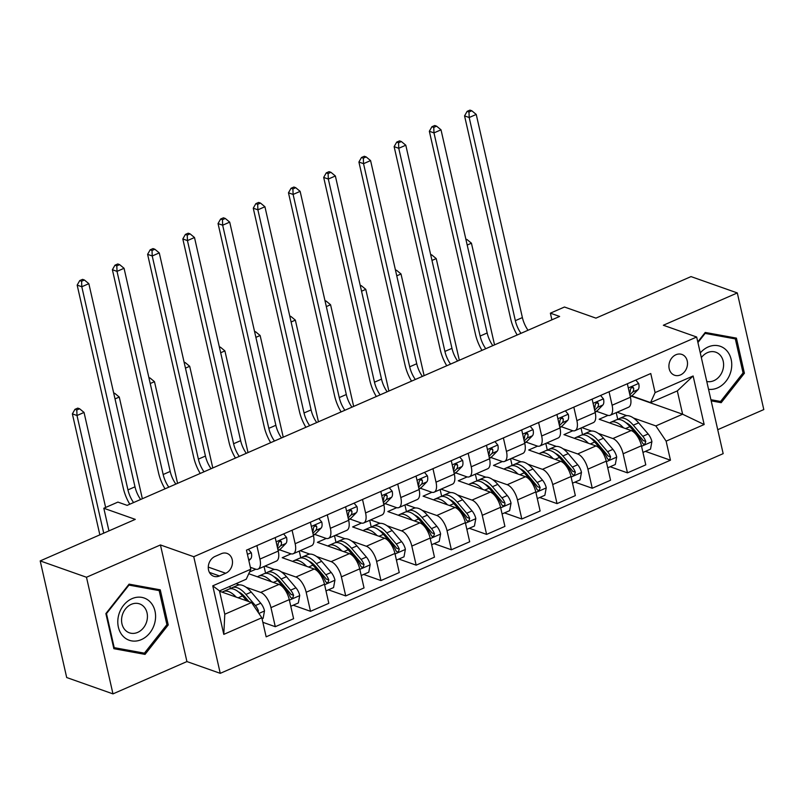 <?xml version="1.0" encoding="UTF-8"?>
<svg xmlns="http://www.w3.org/2000/svg" width="804" height="804" viewBox="0 0 804 804"><rect width="100%" height="100%" fill="white"/><g stroke="black" fill="none" stroke-linecap="round" stroke-linejoin="round"><path stroke-width="1.21" d="M675.923 354.745A11.025 9.065 109.5 0 0 668.938 365.317A11.025 9.065 109.5 0 0 674.536 375.227A11.025 9.065 109.5 0 0 680.506 374.915A11.025 9.065 109.5 0 0 687.48 364.343A11.025 9.065 109.5 0 0 681.882 354.433A11.025 9.065 109.5 0 0 675.923 354.745M717.721 429.698L763.8 409.568L737.308 292.937L691.028 276.596L595.935 318.133L564.468 307.017L550.378 313.168L551.886 319.821M220.256 673.34L723.168 453.647L696.666 337.017L193.754 556.72L220.256 673.34L186.93 661.571L160.438 544.951L86.48 577.252L112.972 693.882L186.93 661.571M112.972 693.882L66.692 677.531L40.2 560.911L135.283 519.374L103.816 508.249L108.952 530.871M86.48 577.252L40.2 560.911M103.816 508.249L117.907 502.098L127.163 505.364L559.634 316.444L550.378 313.168M219.502 575.965L225.703 573.252A10.683 8.784 109.5 0 0 232.467 563.011A10.683 8.784 109.5 0 0 227.04 553.413A10.683 8.784 109.5 0 0 221.261 553.715L215.06 556.418A10.683 8.784 109.5 0 0 208.296 566.659A10.683 8.784 109.5 0 0 213.723 576.267A10.683 8.784 109.5 0 0 219.502 575.965L209.412 572.398M261.823 617.763L223.793 634.376L212.758 585.835L250.798 569.222L246.255 579.212L219.492 590.91L224.788 614.226L251.551 602.538L261.823 617.763L266.154 636.828L670.456 460.21L645.391 451.356M631.512 396.171L682.626 414.221L677.32 390.905L650.557 402.593L655.099 392.603L650.768 373.528L246.466 550.147L250.798 569.222M655.099 392.603L693.128 375.981L704.163 424.522L666.124 441.145L670.456 460.21M160.438 544.951L193.754 556.72M737.308 292.937L663.35 325.248L696.666 337.017M650.557 402.593L631.793 395.97M609.04 391.759L612.105 405.236A13.789 6.231 66.4 0 1 610.216 415.256A13.789 6.231 66.4 0 1 607.563 415.236L596.578 411.346M573.825 407.146L576.89 420.623A13.789 6.231 66.4 0 1 575.001 430.642A13.789 6.231 66.4 0 1 572.347 430.612L561.363 426.733M538.61 422.532L541.665 436.009A13.789 6.231 66.4 0 1 539.785 446.029A13.789 6.231 66.4 0 1 537.132 445.999L526.138 442.12M503.384 437.909L506.45 451.396A13.789 6.231 66.4 0 1 504.56 461.416A13.789 6.231 66.4 0 1 501.907 461.385L490.922 457.506M468.169 453.295L471.234 466.782A13.789 6.231 66.4 0 1 469.345 476.792A13.789 6.231 66.4 0 1 466.692 476.772L455.707 472.893M432.954 468.682L436.019 482.169A13.789 6.231 66.4 0 1 434.13 492.179A13.789 6.231 66.4 0 1 431.477 492.159L420.492 488.279M397.739 484.068L400.794 497.545A13.789 6.231 66.4 0 1 398.915 507.565A13.789 6.231 66.4 0 1 396.261 507.545L385.267 503.656M362.514 499.455L365.579 512.932A13.789 6.231 66.4 0 1 363.689 522.952A13.789 6.231 66.4 0 1 361.036 522.932L350.052 519.042M327.298 514.841L330.364 528.318A13.789 6.231 66.4 0 1 328.474 538.338A13.789 6.231 66.4 0 1 325.821 538.308L314.836 534.429M292.083 530.228L295.148 543.705A13.789 6.231 66.4 0 1 293.259 553.725A13.789 6.231 66.4 0 1 290.606 553.695L279.621 549.815M256.868 545.604L259.923 559.092A13.789 6.231 66.4 0 1 258.044 569.111A13.789 6.231 66.4 0 1 255.391 569.081L250.366 567.302M219.562 591.241L251.551 602.538M236.004 583.694L239.411 584.89M246.094 587.252L260.687 592.407A13.789 6.231 66.4 0 1 270.958 607.633L275.29 626.698L262.858 622.306M248.748 573.724L278.998 584.407A13.789 6.231 66.4 0 1 289.269 599.633L293.601 618.698L275.29 626.698M249.552 571.966L255.843 569.222M264.948 566.086L274.626 569.503M281.31 571.865L295.902 577.021A13.789 6.231 66.4 0 1 306.173 592.246L310.505 611.311L293.209 605.211M291.058 553.835L282.194 557.705L314.213 569.021A13.789 6.231 66.4 0 1 324.484 584.247L328.816 603.312L310.505 611.311M300.163 550.7L309.841 554.117M316.525 556.479L331.117 561.634A13.789 6.231 66.4 0 1 341.388 576.86L345.72 595.925L328.434 589.824M326.273 538.449L317.409 542.328L349.438 553.634A13.789 6.231 66.4 0 1 359.7 568.86L364.031 587.925L345.72 595.925M335.389 535.313L345.067 538.74M351.75 541.092L366.343 546.248A13.789 6.231 66.4 0 1 376.604 561.473L380.945 580.548L363.649 574.438M361.498 523.062L352.624 526.942L384.654 538.248A13.789 6.231 66.4 0 1 394.925 553.474L399.256 572.548L380.945 580.548M370.604 519.937L380.282 523.354M386.965 525.716L401.558 530.871A13.789 6.231 66.4 0 1 411.829 546.087L416.16 565.162L398.864 559.051M396.714 507.676L387.84 511.555L419.869 522.861A13.789 6.231 66.4 0 1 430.14 538.087L434.472 557.162L416.16 565.162M405.819 504.55L415.497 507.967M422.18 510.329L436.773 515.485A13.789 6.231 66.4 0 1 447.044 530.7L451.376 549.775L434.08 543.665M431.929 492.299L423.065 496.168L455.084 507.485A13.789 6.231 66.4 0 1 465.355 522.7L469.687 541.775L451.376 549.775M441.034 489.164L450.712 492.581M457.396 494.942L471.988 500.098A13.789 6.231 66.4 0 1 482.259 515.324L486.591 534.389L469.305 528.278M467.144 476.913L458.28 480.782L490.309 492.098A13.789 6.231 66.4 0 1 500.57 507.324L504.912 526.389L486.591 534.389M476.259 473.777L485.938 477.194M492.621 479.556L507.213 484.711A13.789 6.231 66.4 0 1 517.474 499.937L521.816 519.002L504.52 512.892M502.369 461.526L493.495 465.395L525.525 476.712A13.789 6.231 66.4 0 1 535.796 491.937L540.127 511.002L521.816 519.002M511.475 458.391L521.153 461.808M527.836 464.169L542.429 469.325A13.789 6.231 66.4 0 1 552.7 484.551L557.031 503.616L539.735 497.515M537.585 446.14L528.72 450.009L560.74 461.325A13.789 6.231 66.4 0 1 571.011 476.551L575.342 495.616L557.031 503.616M546.69 443.004L556.368 446.421M563.051 448.783L577.644 453.938A13.789 6.231 66.4 0 1 587.915 469.164L592.246 488.239L574.95 482.129M572.8 430.753L563.936 434.632L595.955 445.939A13.789 6.231 66.4 0 1 606.226 461.164L610.558 480.239L592.246 488.239M581.915 427.627L591.583 431.044M598.266 433.406L612.859 438.552A13.789 6.231 66.4 0 1 623.13 453.778L627.462 472.852L610.176 466.742M608.015 415.366L599.151 419.246L631.18 430.552A13.789 6.231 66.4 0 1 641.441 445.778L645.783 464.853L627.462 472.852M617.13 412.241L626.808 415.658M633.492 418.02L655.853 425.919L682.626 414.221L704.163 424.522M230.396 588.729L229.864 586.377M275.179 537.605L278.244 551.092A13.789 6.231 66.4 0 1 276.355 561.102L258.044 569.111M265.611 573.342L264.054 566.478M300.827 557.966L299.269 551.092M310.394 522.218L313.459 535.705A13.789 6.231 66.4 0 1 311.57 545.725L293.259 553.725M336.052 542.579L334.484 535.705M345.609 506.842L348.675 520.319A13.789 6.231 66.4 0 1 346.785 530.338L328.474 538.338M371.267 527.193L369.709 520.329M380.835 491.455L383.89 504.932A13.789 6.231 66.4 0 1 382.011 514.952L363.689 522.952M406.482 511.806L404.925 504.942M416.05 476.068L419.115 489.546A13.789 6.231 66.4 0 1 417.226 499.565L398.915 507.565M441.697 496.42L440.14 489.556M451.265 460.682L454.33 474.169A13.789 6.231 66.4 0 1 452.441 484.179L434.13 492.179M476.923 481.033L475.355 474.169M486.48 445.295L489.546 458.782A13.789 6.231 66.4 0 1 487.656 468.792L469.345 476.792M512.138 465.647L510.58 458.782M521.706 429.909L524.761 443.396A13.789 6.231 66.4 0 1 522.881 453.416L504.56 461.416M547.353 450.27L545.795 443.396M556.921 414.532L559.986 428.009A13.789 6.231 66.4 0 1 558.097 438.029L539.785 446.029M582.568 434.884L581.011 428.019M592.136 399.146L595.201 412.623A13.789 6.231 66.4 0 1 593.312 422.643L575.001 430.642M666.124 441.145L655.853 425.919M617.794 419.497L616.226 412.633M627.351 383.759L630.416 397.236A13.789 6.231 66.4 0 1 628.527 407.256L610.216 415.256M219.492 590.91L212.758 585.835M224.788 614.226L223.793 634.376M693.128 375.981L677.32 390.905M145.042 654.386L168.237 624.939L160.257 589.824L129.082 584.136L105.877 613.573L113.856 648.697L145.042 654.386L138.549 652.084M711.168 400.854L721.198 402.683L744.404 373.247L736.424 338.122L705.239 332.444L697.782 341.911M166.86 624.457L168.237 624.939M743.017 372.754L744.404 373.247M714.706 400.392L721.198 402.683M248.396 549.313L251.33 552.82A9.135 4.131 66.4 0 1 250.667 558.86L248.868 560.71M133.585 502.56A17.236 7.789 66.4 0 1 127.947 489.897L81.797 286.747L77.164 285.118L123.324 488.259A25.849 11.678 -113.6 0 0 129.786 504.219M140.63 499.485A17.236 7.789 66.4 0 1 134.992 486.822L88.842 283.671L81.797 286.747L81.586 281.239L84.41 280.013L82.561 279.36L79.737 280.586L81.586 281.239M79.737 280.586L77.164 285.118M88.842 283.671L84.41 280.013M262.064 618.819L263.129 618.346L264.506 610.819A9.135 4.131 -113.6 0 0 260.747 603.211L251.26 592.086A26.361 11.909 -113.6 0 0 237.522 585.342L232.165 587.684A26.361 11.909 -113.6 0 0 230.607 588.709M236.165 597.101A26.361 11.909 -113.6 0 0 223.432 591.493A26.361 11.909 -113.6 0 0 222.266 592.196M258.285 612.517L258.396 610.708A9.135 4.131 -113.6 0 0 255.391 605.543L245.913 594.427A26.361 11.909 -113.6 0 0 232.165 587.684M238.557 591.975A21.889 9.889 66.4 0 1 245.371 597.382L248.989 601.633M223.432 591.493L228.788 589.161A26.361 11.909 66.4 0 1 242.527 595.905L246.738 600.839M105.636 507.465L84.038 412.432L77.003 415.517L72.37 413.879L99.857 534.851M103.726 533.152L77.003 415.517L76.792 410L79.606 408.774L77.757 408.12L74.943 409.347L76.792 410M74.943 409.347L72.37 413.879M84.038 412.432L79.606 408.774M283.611 533.926L286.556 537.434A9.135 4.131 66.4 0 1 285.892 543.474L280.244 549.253A26.361 11.909 66.4 0 1 278.445 550.509L278.144 550.65M277.702 548.72L280.536 545.815A9.135 4.131 -113.6 0 0 281.511 542.057L280.696 540.911L279.43 541.062L278.124 543.534A9.135 4.131 66.4 0 1 277.33 547.092M168.8 487.174A17.236 7.789 66.4 0 1 163.172 474.511L117.012 271.37L112.389 269.732L158.539 472.873A25.849 11.678 -113.6 0 0 165.011 488.832M175.845 484.098A17.236 7.789 66.4 0 1 170.207 471.435L124.057 268.285L117.012 271.37L116.811 265.853L119.625 264.627L117.776 263.973L114.962 265.199L116.811 265.853M114.962 265.199L112.389 269.732M124.057 268.285L119.625 264.627M318.826 518.54L321.771 522.047A9.135 4.131 66.4 0 1 321.108 528.097L315.459 533.866A26.361 11.909 66.4 0 1 313.671 535.122L313.359 535.263M312.917 533.333L315.751 530.429A9.135 4.131 -113.6 0 0 316.726 526.67L315.912 525.525L314.645 525.685L313.349 528.148A9.135 4.131 66.4 0 1 312.545 531.705M204.015 471.797A17.236 7.789 66.4 0 1 198.387 459.124L152.227 255.984L147.604 254.345L193.754 457.496A25.849 11.678 -113.6 0 0 200.226 473.445M211.06 468.712A17.236 7.789 66.4 0 1 205.432 456.049L159.272 252.908L152.227 255.984L152.026 250.466L154.84 249.24L152.991 248.587L150.177 249.813L152.026 250.466M150.177 249.813L147.604 254.345M159.272 252.908L154.84 249.24M354.051 503.153L356.986 506.661A9.135 4.131 66.4 0 1 356.323 512.711L350.685 518.49A26.361 11.909 66.4 0 1 348.886 519.736L348.574 519.876M348.132 517.947L350.976 515.042A9.135 4.131 -113.6 0 0 351.941 511.284L351.137 510.138L349.861 510.299L348.564 512.761A9.135 4.131 66.4 0 1 347.77 516.319M239.24 456.411A17.236 7.789 66.4 0 1 233.602 443.738L187.453 240.597L182.82 238.959L228.979 442.11A25.849 11.678 -113.6 0 0 235.441 458.069M246.275 453.335A17.236 7.789 66.4 0 1 240.647 440.662L194.498 237.522L187.453 240.597L187.242 235.08L190.066 233.853L188.206 233.2L185.392 234.426L187.242 235.08M185.392 234.426L182.82 238.959M194.498 237.522L190.066 233.853M290.777 606.266L298.344 602.97L299.731 595.432A9.135 4.131 -113.6 0 0 295.962 587.824L286.475 576.699A26.361 11.909 -113.6 0 0 272.737 569.956L267.38 572.297A26.361 11.909 -113.6 0 0 265.822 573.322M271.38 581.714A26.361 11.909 -113.6 0 0 258.647 576.116A26.361 11.909 -113.6 0 0 257.481 576.81M258.647 576.116L264.003 573.775A26.361 11.909 66.4 0 1 277.742 580.518L287.229 591.633A9.135 4.131 66.4 0 1 290.234 596.799L291.42 598.075L292.736 597.945L293.611 595.322A9.135 4.131 -113.6 0 0 290.606 590.156L281.129 579.041A26.361 11.909 -113.6 0 0 267.38 572.297M273.772 576.589A21.889 9.889 66.4 0 1 280.586 581.995L290.073 593.121A4.653 2.1 66.4 0 1 290.947 594.387L293.611 595.322M142.358 498.731L119.263 397.055L115.022 398.905M113.866 393.809L114.831 393.387L113.676 392.975M119.263 397.055L114.831 393.387M325.992 590.89L333.559 587.583L334.946 580.046A9.135 4.131 -113.6 0 0 331.178 572.438L321.7 561.313A26.361 11.909 -113.6 0 0 307.952 554.569L302.606 556.911A26.361 11.909 -113.6 0 0 301.038 557.946M306.595 566.328A26.361 11.909 -113.6 0 0 293.872 560.73A26.361 11.909 -113.6 0 0 292.706 561.423M293.872 560.73L299.219 558.388A26.361 11.909 66.4 0 1 312.967 565.132L322.444 576.257A9.135 4.131 66.4 0 1 325.449 581.413L326.645 582.699L327.962 582.558L328.826 579.935A9.135 4.131 -113.6 0 0 325.831 574.78L316.344 563.654A26.361 11.909 -113.6 0 0 302.606 556.911M308.987 561.202A21.889 9.889 66.4 0 1 315.801 566.619L325.288 577.734A4.653 2.1 66.4 0 1 326.163 579.001L328.826 579.935M177.573 483.345L154.479 381.669L150.237 383.518M149.082 378.423L150.047 378.001L148.891 377.589M154.479 381.669L150.047 378.001M361.217 575.503L368.775 572.197L370.162 564.659A9.135 4.131 -113.6 0 0 366.403 557.051L356.916 545.926A26.361 11.909 -113.6 0 0 343.177 539.193L337.821 541.524A26.361 11.909 -113.6 0 0 336.253 542.559M341.811 550.941A26.361 11.909 -113.6 0 0 329.087 545.343A26.361 11.909 -113.6 0 0 327.921 546.037M329.087 545.343L334.444 543.001A26.361 11.909 66.4 0 1 348.182 549.745L357.669 560.87A9.135 4.131 66.4 0 1 360.664 566.036L361.86 567.312L363.177 567.172L364.041 564.559A9.135 4.131 -113.6 0 0 361.046 559.393L351.559 548.268A26.361 11.909 -113.6 0 0 337.821 541.524M344.202 545.815A21.889 9.889 66.4 0 1 351.016 551.232L360.504 562.348A4.653 2.1 66.4 0 1 361.378 563.614L364.041 564.559M212.799 467.958L189.694 366.282L185.453 368.131M184.297 363.036L185.262 362.614L184.106 362.212M189.694 366.282L185.262 362.614M389.267 487.767L392.201 491.274A9.135 4.131 66.4 0 1 391.538 497.324L385.9 503.103A26.361 11.909 66.4 0 1 384.101 504.359L383.789 504.49M383.357 502.56L386.191 499.666A9.135 4.131 -113.6 0 0 387.156 495.897L386.352 494.761L385.076 494.912L383.779 497.374A9.135 4.131 66.4 0 1 382.985 500.932M274.455 441.024A17.236 7.789 66.4 0 1 268.817 428.361L222.668 225.21L218.045 223.572L264.194 426.723A25.849 11.678 -113.6 0 0 270.657 442.682M281.5 437.949A17.236 7.789 66.4 0 1 275.862 425.276L229.713 222.135L222.668 225.21L222.457 219.703L225.281 218.467L223.432 217.814L220.608 219.05L222.457 219.703M220.608 219.05L218.045 223.572M229.713 222.135L225.281 218.467M396.432 560.117L404 556.81L405.377 549.273A9.135 4.131 -113.6 0 0 401.618 541.665L392.131 530.55A26.361 11.909 -113.6 0 0 378.393 523.806L373.036 526.138A26.361 11.909 -113.6 0 0 371.478 527.173M377.036 535.564A26.361 11.909 -113.6 0 0 364.302 529.957A26.361 11.909 -113.6 0 0 363.137 530.65M364.302 529.957L369.659 527.615A26.361 11.909 66.4 0 1 383.397 534.358L392.885 545.484A9.135 4.131 66.4 0 1 395.88 550.65L397.075 551.926L398.392 551.785L399.266 549.172A9.135 4.131 -113.6 0 0 396.261 544.006L386.784 532.881A26.361 11.909 -113.6 0 0 373.036 526.138M379.428 530.429A21.889 9.889 66.4 0 1 386.242 535.846L395.719 546.961A4.653 2.1 66.4 0 1 396.603 548.227L399.266 549.172M248.014 452.572L224.909 350.896L220.678 352.745M219.512 347.65L220.477 347.227L219.331 346.825M224.909 350.896L220.477 347.227M150.217 601.955A22.401 18.412 109.5 0 0 123.504 605.382A22.401 18.412 109.5 0 0 123.153 636.306A22.401 18.412 109.5 0 0 149.876 632.869A22.401 18.412 109.5 0 0 150.217 601.955M143.765 606.598A15.336 12.603 109.5 0 0 139.605 603.894A15.336 12.603 109.5 0 0 123.836 611.422A15.336 12.603 109.5 0 0 125.233 630.115A15.336 12.603 109.5 0 0 129.394 632.818A15.336 12.603 109.5 0 0 145.162 625.291A15.336 12.603 109.5 0 0 143.765 606.598M144.418 653.16L114.208 647.652L106.48 613.623L128.962 585.101L159.162 590.608L166.9 624.638L144.418 653.16M113.575 647.431L114.208 647.652M128.459 584.92L128.962 585.101M153.413 588.578L159.162 590.608M708.545 389.297A22.401 18.412 109.5 0 0 717.51 387.92A22.401 18.412 109.5 0 0 731.168 359.428A22.401 18.412 109.5 0 0 708.193 346.946A22.401 18.412 109.5 0 0 700.284 352.936M706.766 381.468A15.336 12.603 109.5 0 0 713.851 380.684A15.336 12.603 109.5 0 0 723.56 365.981A15.336 12.603 109.5 0 0 715.771 352.192A15.336 12.603 109.5 0 0 707.47 352.634A15.336 12.603 109.5 0 0 701.349 357.619M697.922 342.534L705.118 333.399L735.328 338.906L743.057 372.935L720.585 401.457L710.907 399.699M729.58 336.876L735.328 338.906M424.482 472.38L427.426 475.898A9.135 4.131 66.4 0 1 426.763 481.938L421.115 487.716A26.361 11.909 66.4 0 1 419.326 488.973L419.015 489.103M418.572 487.174L421.407 484.279A9.135 4.131 -113.6 0 0 422.381 480.511L421.567 479.375L420.301 479.526L418.995 481.988A9.135 4.131 66.4 0 1 418.201 485.546M309.671 425.638A17.236 7.789 66.4 0 1 304.043 412.975L257.883 209.824L253.26 208.196L299.41 411.336A25.849 11.678 -113.6 0 0 305.882 427.296M316.716 422.562A17.236 7.789 66.4 0 1 311.088 409.899L264.928 206.749L257.883 209.824L257.682 204.316L260.496 203.08L258.647 202.427L255.833 203.663L257.682 204.316M255.833 203.663L253.26 208.196M264.928 206.749L260.496 203.08M431.647 544.73L439.215 541.424L440.602 533.886A9.135 4.131 -113.6 0 0 436.833 526.278L427.346 515.163A26.361 11.909 -113.6 0 0 413.608 508.419L408.251 510.761A26.361 11.909 -113.6 0 0 406.693 511.786M412.251 520.178A26.361 11.909 -113.6 0 0 399.518 514.57A26.361 11.909 -113.6 0 0 398.352 515.264M399.518 514.57L404.874 512.238A26.361 11.909 66.4 0 1 418.613 518.972L428.1 530.097A9.135 4.131 66.4 0 1 431.105 535.263L432.291 536.539L433.607 536.399L434.482 533.786A9.135 4.131 -113.6 0 0 431.477 528.62L421.999 517.495A26.361 11.909 -113.6 0 0 408.251 510.761M414.643 515.042A21.889 9.889 66.4 0 1 421.457 520.459L430.944 531.585A4.653 2.1 66.4 0 1 431.818 532.841L434.482 533.786M283.229 437.185L260.134 335.509L255.893 337.358M254.737 332.263L255.702 331.841L254.546 331.439M260.134 335.509L255.702 331.841M459.697 456.994L462.642 460.511A9.135 4.131 66.4 0 1 461.978 466.551L456.33 472.33A26.361 11.909 66.4 0 1 454.541 473.586L454.23 473.717M453.788 471.797L456.622 468.893A9.135 4.131 -113.6 0 0 457.597 465.134L456.783 463.988L455.516 464.139L454.22 466.611A9.135 4.131 66.4 0 1 453.416 470.169M344.886 410.251A17.236 7.789 66.4 0 1 339.258 397.588L293.108 194.437L288.475 192.809L334.625 395.95A25.849 11.678 -113.6 0 0 341.097 411.909M351.931 407.176A17.236 7.789 66.4 0 1 346.303 394.513L300.143 191.362L293.108 194.437L292.897 188.93L295.711 187.694L293.862 187.041L291.048 188.277L292.897 188.93M291.048 188.277L288.475 192.809M300.143 191.362L295.711 187.694M466.863 529.344L474.43 526.037L475.817 518.51A9.135 4.131 -113.6 0 0 472.048 510.902L462.571 499.776A26.361 11.909 -113.6 0 0 448.823 493.033L443.476 495.375A26.361 11.909 -113.6 0 0 441.909 496.4M447.466 504.791A26.361 11.909 -113.6 0 0 434.743 499.183A26.361 11.909 -113.6 0 0 433.577 499.877M434.743 499.183L440.089 496.852A26.361 11.909 66.4 0 1 453.838 503.595L463.315 514.711A9.135 4.131 66.4 0 1 466.32 519.876L467.516 521.153L468.832 521.012L469.697 518.399A9.135 4.131 -113.6 0 0 466.702 513.233L457.215 502.118A26.361 11.909 -113.6 0 0 443.476 495.375M449.858 499.656A21.889 9.889 66.4 0 1 456.672 505.073L466.159 516.198A4.653 2.1 66.4 0 1 467.034 517.454L469.697 518.399M318.444 421.798L295.349 320.123L291.108 321.982M289.953 316.887L290.917 316.464L289.762 316.052M295.349 320.123L290.917 316.464M494.922 441.617L497.857 445.125A9.135 4.131 66.4 0 1 497.194 451.165L491.556 456.943A26.361 11.909 66.4 0 1 489.757 458.2L489.445 458.34M489.003 456.411L491.847 453.506A9.135 4.131 -113.6 0 0 492.812 449.748L492.008 448.602L490.731 448.753L489.435 451.225A9.135 4.131 66.4 0 1 488.641 454.783M380.111 394.864A17.236 7.789 66.4 0 1 374.473 382.201L328.323 179.051L323.69 177.423L369.85 380.563A25.849 11.678 -113.6 0 0 376.312 396.523M387.146 391.789A17.236 7.789 66.4 0 1 381.518 379.126L335.368 175.975L328.323 179.051L328.112 173.543L330.936 172.317L329.077 171.664L326.263 172.89L328.112 173.543M326.263 172.89L323.69 177.423M335.368 175.975L330.936 172.317M502.088 513.957L509.646 510.651L511.032 503.123A9.135 4.131 -113.6 0 0 507.274 495.515L497.787 484.39A26.361 11.909 -113.6 0 0 484.048 477.646L478.692 479.988A26.361 11.909 -113.6 0 0 477.124 481.013M482.681 489.405A26.361 11.909 -113.6 0 0 469.958 483.807A26.361 11.909 -113.6 0 0 468.792 484.5M469.958 483.807L475.315 481.465A26.361 11.909 66.4 0 1 489.053 488.209L498.54 499.324A9.135 4.131 66.4 0 1 501.535 504.49L502.731 505.766L504.048 505.636L504.902 504.651L504.912 503.013A9.135 4.131 -113.6 0 0 501.917 497.847L492.43 486.732A26.361 11.909 -113.6 0 0 478.692 479.988M485.083 484.279A21.889 9.889 66.4 0 1 491.887 489.686L501.374 500.812A4.653 2.1 66.4 0 1 502.249 502.078L504.912 503.013M353.67 406.422L330.565 304.736L326.323 306.595M325.168 301.5L326.133 301.078L324.977 300.666M330.565 304.736L326.133 301.078M530.137 426.231L533.072 429.738A9.135 4.131 66.4 0 1 532.409 435.778L526.771 441.557A26.361 11.909 66.4 0 1 524.972 442.813L524.66 442.954M524.228 441.024L527.062 438.12A9.135 4.131 -113.6 0 0 528.027 434.361L527.223 433.215L525.947 433.376L524.65 435.838A9.135 4.131 66.4 0 1 523.856 439.396M415.326 379.478A17.236 7.789 66.4 0 1 409.688 366.815L363.539 163.674L358.916 162.036L405.065 365.187A25.849 11.678 -113.6 0 0 411.527 381.136M422.371 376.403A17.236 7.789 66.4 0 1 416.733 363.74L370.584 160.589L363.539 163.674L363.328 158.157L366.152 156.931L364.302 156.277L361.478 157.504L363.328 158.157M361.478 157.504L358.916 162.036M370.584 160.589L366.152 156.931M537.303 498.58L544.871 495.274L546.248 487.737A9.135 4.131 -113.6 0 0 542.489 480.129L533.002 469.003A26.361 11.909 -113.6 0 0 519.263 462.26L513.907 464.601A26.361 11.909 -113.6 0 0 512.349 465.627M517.907 474.018A26.361 11.909 -113.6 0 0 505.173 468.42A26.361 11.909 -113.6 0 0 504.007 469.114M505.173 468.42L510.53 466.079A26.361 11.909 66.4 0 1 524.268 472.822L533.755 483.938A9.135 4.131 66.4 0 1 536.75 489.103L537.946 490.39L539.263 490.249L540.137 487.626A9.135 4.131 -113.6 0 0 537.132 482.47L527.655 471.345A26.361 11.909 -113.6 0 0 513.907 464.601M520.299 468.893A21.889 9.889 66.4 0 1 527.112 474.3L536.59 485.425A4.653 2.1 66.4 0 1 537.474 486.691L540.137 487.626M388.885 391.035L365.78 289.36L361.549 291.209M360.383 286.113L361.348 285.691L360.202 285.279M365.78 289.36L361.348 285.691M565.353 410.844L568.297 414.351A9.135 4.131 66.4 0 1 567.634 420.402L561.986 426.18A26.361 11.909 66.4 0 1 560.197 427.426L559.885 427.567M559.443 425.638L562.277 422.733A9.135 4.131 -113.6 0 0 563.252 418.974L562.438 417.829L561.172 417.99L559.865 420.452A9.135 4.131 66.4 0 1 559.071 424.009M450.541 364.101A17.236 7.789 66.4 0 1 444.913 351.428L398.754 148.288L394.131 146.65L440.28 349.8A25.849 11.678 -113.6 0 0 446.753 365.76M457.587 361.016A17.236 7.789 66.4 0 1 451.959 348.353L405.799 145.212L398.754 148.288L398.553 142.77L401.367 141.544L399.518 140.891L396.704 142.117L398.553 142.77M396.704 142.117L394.131 146.65M405.799 145.212L401.367 141.544M572.518 483.194L580.086 479.887L581.473 472.35A9.135 4.131 -113.6 0 0 577.704 464.742L568.227 453.617A26.361 11.909 -113.6 0 0 554.479 446.873L549.122 449.215A26.361 11.909 -113.6 0 0 547.564 450.25M553.122 458.632A26.361 11.909 -113.6 0 0 540.389 453.034A26.361 11.909 -113.6 0 0 539.223 453.727M540.389 453.034L545.745 450.692A26.361 11.909 66.4 0 1 559.483 457.436L568.971 468.561A9.135 4.131 66.4 0 1 571.976 473.717L573.162 475.003L574.478 474.862L575.352 472.239A9.135 4.131 -113.6 0 0 572.347 467.084L562.87 455.958A26.361 11.909 -113.6 0 0 549.122 449.215M555.514 453.506A21.889 9.889 66.4 0 1 562.328 458.923L571.815 470.038A4.653 2.1 66.4 0 1 572.689 471.305L575.352 472.239M424.1 375.649L401.005 273.973L396.764 275.822M395.608 270.727L396.573 270.305L395.417 269.903M401.005 273.973L396.573 270.305M600.568 395.457L603.513 398.965A9.135 4.131 66.4 0 1 602.849 405.015L597.201 410.794A26.361 11.909 66.4 0 1 595.412 412.05L595.101 412.181M594.659 410.251L597.493 407.347A9.135 4.131 -113.6 0 0 598.467 403.588L597.653 402.442L596.387 402.603L595.091 405.065A9.135 4.131 66.4 0 1 594.287 408.623M485.757 348.715A17.236 7.789 66.4 0 1 480.129 336.052L433.979 132.901L429.346 131.263L475.496 334.414A25.849 11.678 -113.6 0 0 481.968 350.373M492.802 345.64A17.236 7.789 66.4 0 1 487.174 332.967L441.014 129.826L433.979 132.901L433.768 127.394L436.582 126.158L434.733 125.504L431.919 126.741L433.768 127.394M431.919 126.741L429.346 131.263M441.014 129.826L436.582 126.158M607.734 467.807L615.301 464.501L616.688 456.963A9.135 4.131 -113.6 0 0 612.919 449.356L603.442 438.24A26.361 11.909 -113.6 0 0 589.694 431.497L584.347 433.828A26.361 11.909 -113.6 0 0 582.779 434.863M588.337 443.245A26.361 11.909 -113.6 0 0 575.614 437.647A26.361 11.909 -113.6 0 0 574.448 438.341M575.614 437.647L580.96 435.306A26.361 11.909 66.4 0 1 594.709 442.049L604.186 453.175A9.135 4.131 66.4 0 1 607.191 458.34L608.387 459.617L609.703 459.476L610.568 456.863A9.135 4.131 -113.6 0 0 607.573 451.697L598.086 440.572A26.361 11.909 -113.6 0 0 584.347 433.828M590.729 438.12A21.889 9.889 66.4 0 1 597.543 443.537L607.03 454.652A4.653 2.1 66.4 0 1 607.904 455.918L610.568 456.863M459.315 360.262L436.22 258.587L431.979 260.436M430.823 255.34L431.788 254.918L430.632 254.516M436.22 258.587L431.788 254.918M635.793 380.071L638.728 383.588A9.135 4.131 66.4 0 1 638.064 389.628L632.426 395.407A26.361 11.909 66.4 0 1 630.627 396.663L630.316 396.794M629.874 394.864L632.718 391.97A9.135 4.131 -113.6 0 0 633.683 388.201L632.879 387.066L631.602 387.216L630.306 389.679A9.135 4.131 66.4 0 1 629.512 393.236M520.982 333.328A17.236 7.789 66.4 0 1 515.344 320.665L469.194 117.515L464.561 115.876L510.721 319.027A25.849 11.678 -113.6 0 0 517.183 334.987M528.017 330.253A17.236 7.789 66.4 0 1 522.389 317.58L476.239 114.439L469.194 117.515L468.983 112.007L471.807 110.771L469.948 110.118L467.134 111.354L468.983 112.007M467.134 111.354L464.561 115.876M476.239 114.439L471.807 110.771M642.959 452.421L650.526 449.114L651.903 441.577A9.135 4.131 -113.6 0 0 648.145 433.969L638.657 422.854A26.361 11.909 -113.6 0 0 624.919 416.11L619.562 418.442A26.361 11.909 -113.6 0 0 617.995 419.477M623.552 427.869A26.361 11.909 -113.6 0 0 610.829 422.261A26.361 11.909 -113.6 0 0 609.663 422.954M610.829 422.261L616.186 419.919A26.361 11.909 66.4 0 1 629.924 426.663L639.411 437.788A9.135 4.131 66.4 0 1 642.406 442.954L643.602 444.23L644.919 444.089L645.783 441.476A9.135 4.131 -113.6 0 0 642.788 436.311L633.301 425.185A26.361 11.909 -113.6 0 0 619.562 418.442M625.954 422.733A21.889 9.889 66.4 0 1 632.758 428.15L642.245 439.265A4.653 2.1 66.4 0 1 643.12 440.532L645.783 441.476M494.54 344.876L471.435 243.2L467.194 245.049M466.039 239.954L467.003 239.532L465.848 239.13M471.435 243.2L467.003 239.532M278.998 584.407L260.687 592.407M314.213 569.021L295.902 577.021M349.438 553.634L331.117 561.634M384.654 538.248L366.343 546.248M419.869 522.861L401.558 530.871M455.084 507.485L436.773 515.485M490.309 492.098L471.988 500.098M525.525 476.712L507.213 484.711M560.74 461.325L542.429 469.325M595.955 445.939L577.644 453.938M631.18 430.552L612.859 438.552M289.269 599.633L270.958 607.633M278.244 551.092L259.923 559.092M313.459 535.705L295.148 543.705M324.484 584.247L306.173 592.246M348.675 520.319L330.364 528.318M359.7 568.86L341.388 576.86M383.89 504.932L365.579 512.932M394.925 553.474L376.604 561.473M419.115 489.546L400.794 497.545M430.14 538.087L411.829 546.087M454.33 474.169L436.019 482.169M465.355 522.7L447.044 530.7M489.546 458.782L471.234 466.782M500.57 507.324L482.259 515.324M524.761 443.396L506.45 451.396M535.796 491.937L517.474 499.937M559.986 428.009L541.665 436.009M571.011 476.551L552.7 484.551M595.201 412.623L576.89 420.623M606.226 461.164L587.915 469.164M630.416 397.236L612.105 405.236M641.441 445.778L623.13 453.778M208.276 567.101L225.703 573.252M251.23 552.69L247.421 554.358M250.667 558.86L248.647 559.745M127.947 489.897L134.992 486.822M258.908 613.432L264.476 611M245.913 594.427L251.26 592.086M238.165 597.804L242.527 595.905M255.391 605.543L260.747 603.211M256.657 610.095L258.396 610.708M286.445 537.303L276.134 541.816M280.244 549.253L278.043 550.217M285.892 543.474L280.536 545.815M163.172 474.511L170.207 471.435M279.179 541.233L281.511 542.057M321.66 521.927L311.349 526.429M315.459 533.866L313.258 534.831M321.108 528.097L315.751 530.429M198.387 459.124L205.432 456.049M314.394 525.846L316.726 526.67M356.886 506.54L346.564 511.042M350.685 518.49L348.474 519.444M356.323 512.711L350.976 515.042M233.602 443.738L240.647 440.662M349.609 510.46L351.941 511.284M289.38 600.126L299.691 595.623M281.129 579.041L286.475 576.699M273.38 582.418L277.742 580.518M290.606 590.156L295.962 587.824M286.345 592.025L287.229 591.633M324.595 584.739L334.916 580.237M316.344 563.654L321.7 561.313M308.605 567.041L312.967 565.132M325.831 574.78L331.178 572.438M321.56 576.639L322.444 576.257M359.82 569.353L370.131 564.85M351.559 548.268L356.916 545.926M343.821 551.655L348.182 549.745M361.046 559.393L366.403 557.051M356.775 561.252L357.669 560.87M392.101 491.154L381.789 495.656M385.9 503.103L383.699 504.058M391.538 497.324L386.191 499.666M268.817 428.361L275.862 425.276M384.835 495.073L387.156 495.897M395.035 553.966L405.347 549.464M386.784 532.881L392.131 530.55M379.036 536.268L383.397 534.358M396.261 544.006L401.618 541.665M391.99 545.866L392.885 545.484M427.316 475.767L417.005 480.269M421.115 487.716L418.914 488.681M426.763 481.938L421.407 484.279M304.043 412.975L311.088 409.899M420.05 479.697L422.381 480.511M430.251 538.59L440.562 534.077M421.999 517.495L427.346 515.163M414.251 520.881L418.613 518.972M431.477 528.62L436.833 526.278M427.215 530.489L428.1 530.097M462.531 460.38L452.22 464.883M456.33 472.33L454.129 473.295M461.978 466.551L456.622 468.893M339.258 397.588L346.303 394.513M455.265 464.31L457.597 465.134M465.466 523.203L475.787 518.691M457.215 502.118L462.571 499.776M449.476 505.495L453.838 503.595M466.702 513.233L472.048 510.902M462.431 515.103L463.315 514.711M497.756 444.994L487.435 449.506M491.556 456.943L489.345 457.908M497.194 451.165L491.847 453.506M374.473 382.201L381.518 379.126M490.48 448.923L492.812 449.748M500.691 507.816L511.002 503.304M492.43 486.732L497.787 484.39M484.691 490.108L489.053 488.209M501.917 497.847L507.274 495.515M497.646 499.716L498.54 499.324M532.972 429.607L522.66 434.12M526.771 441.557L524.57 442.522M532.409 435.778L527.062 438.12M409.688 366.815L416.733 363.74M525.705 433.537L528.027 434.361M535.906 492.43L546.217 487.927M527.655 471.345L533.002 469.003M519.907 474.732L524.268 472.822M537.132 482.47L542.489 480.129M532.861 484.33L533.755 483.938M568.187 414.231L557.875 418.733M561.986 426.18L559.785 427.135M567.634 420.402L562.277 422.733M444.913 351.428L451.959 348.353M560.921 418.15L563.252 418.974M571.121 477.043L581.433 472.541M562.87 455.958L568.227 453.617M555.122 459.345L559.483 457.436M572.347 467.084L577.704 464.742M568.086 468.943L568.971 468.561M603.402 398.844L593.091 403.347M597.201 410.794L595 411.748M602.849 405.015L597.493 407.347M480.129 336.052L487.174 332.967M596.136 402.764L598.467 403.588M606.337 461.657L616.658 457.154M598.086 440.572L603.442 438.24M590.347 443.959L594.709 442.049M607.573 451.697L612.919 449.356M603.301 453.556L604.186 453.175M638.627 383.458L628.306 387.96M632.426 395.407L630.215 396.372M638.064 389.628L632.718 391.97M515.344 320.665L522.389 317.58M631.351 387.387L633.683 388.201M641.562 446.27L651.873 441.768M633.301 425.185L638.657 422.854M625.562 428.572L629.924 426.663M642.788 436.311L648.145 433.969M638.517 438.18L639.411 437.788"/></g></svg>
